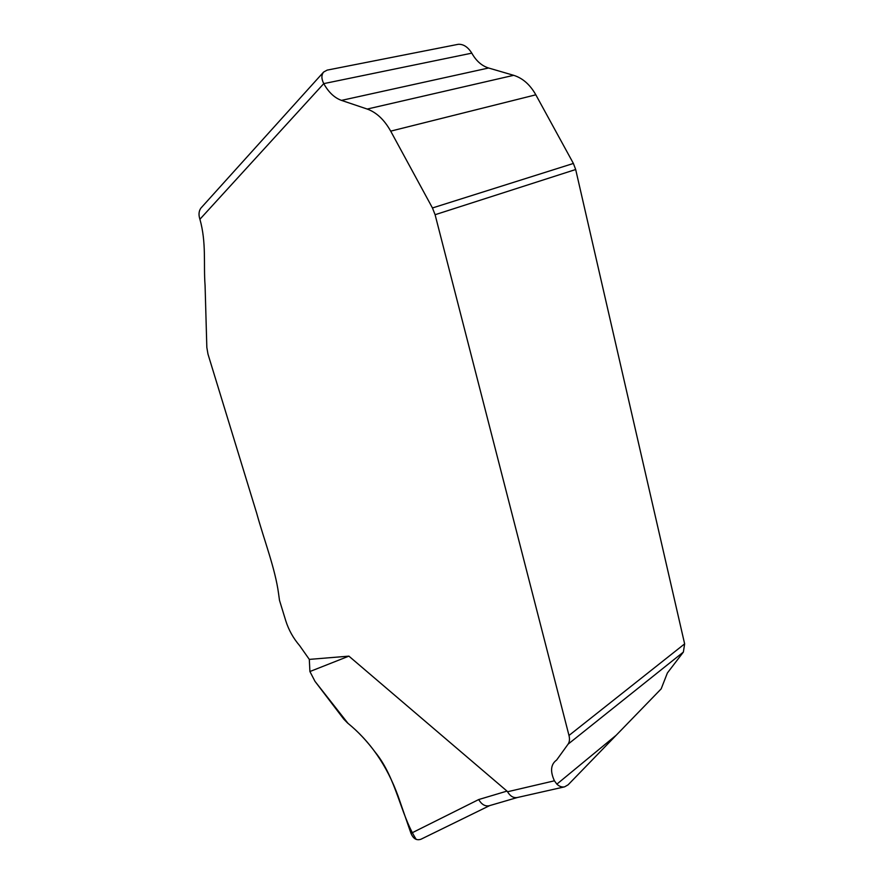 <?xml version="1.0" encoding="UTF-8"?>
<svg xmlns="http://www.w3.org/2000/svg" width="884" height="884" viewBox="0 0 884 884"><rect width="100%" height="100%" fill="white"/><g stroke="black" fill="none" stroke-linecap="round" stroke-linejoin="round"><path stroke-width="1.33" d="M199.917 219.254C206.547 242.912 203.419 263.996 205.077 285.421L206.834 347.434L207.983 354.119L256.714 513.306C264.194 540.4 275.222 568.6 278.57 593.639L279.499 600.346L285.742 620.701C288.659 629.938 293.289 638.248 299.621 645.618L309.312 659.398L309.908 671.531L314.991 681.343L343.81 719.167L347.522 722.968C370.131 741.234 387.015 765.677 398.154 796.274L410.994 833.358L478.686 799.556L506.985 791.092L507.538 791.755L554.412 780.804C550.014 771.202 550.754 764.273 556.633 760.03L568.081 744.162C569.572 741.963 569.871 739.068 568.987 735.466L435.094 214.713L432.453 207.961L390.695 131.141C384.308 119.749 376.474 112.39 367.203 109.052L341.489 100.389C334.472 97.859 328.561 92.267 323.754 83.626L199.917 219.254C198.491 214.945 198.767 211.298 200.756 208.315M309.908 671.531L348.893 656.138L506.985 791.092M471.802 53.151C467.89 46.94 463.371 44.001 458.221 44.31L327.146 70.123L323.61 72.057C321.301 74.974 321.345 78.831 323.754 83.626L471.802 53.151C476.156 60.908 481.747 65.858 488.587 68.002L513.659 75.317C522.676 78.124 530.057 84.621 535.826 94.809L573.396 163.452L575.683 169.518L684.636 643.872L683.376 652.072L667.398 672.956L661.155 688.89L568.103 784.826L564.6 786.848C561.893 787.379 559.318 786.473 556.876 784.141L616.071 735.333M309.312 659.398L348.893 656.138M554.412 780.804L556.876 784.141M421.403 839.015L420.906 839.259C416.552 840.684 413.248 838.717 410.994 833.358M517.571 797.456L517.273 797.534C513.427 798.119 510.19 796.197 507.538 791.755M517.449 797.49L489.15 805.755C485.051 806.517 481.57 804.451 478.686 799.556M416.22 839.402C400.463 814.75 396.341 777.942 375.225 752.218C366.827 740.891 357.744 731.267 347.976 723.333L314.991 681.343M341.489 100.389L488.587 68.002M367.203 109.052L513.659 75.317M390.695 131.141L535.826 94.809M432.453 207.961L573.396 163.452M435.094 214.713L575.683 169.518M568.987 735.466L684.636 643.872M568.081 744.162L683.376 652.072M323.61 72.057L201.154 207.828M517.273 797.534L564.6 786.848M421.259 839.093L489.681 805.6"/></g></svg>

